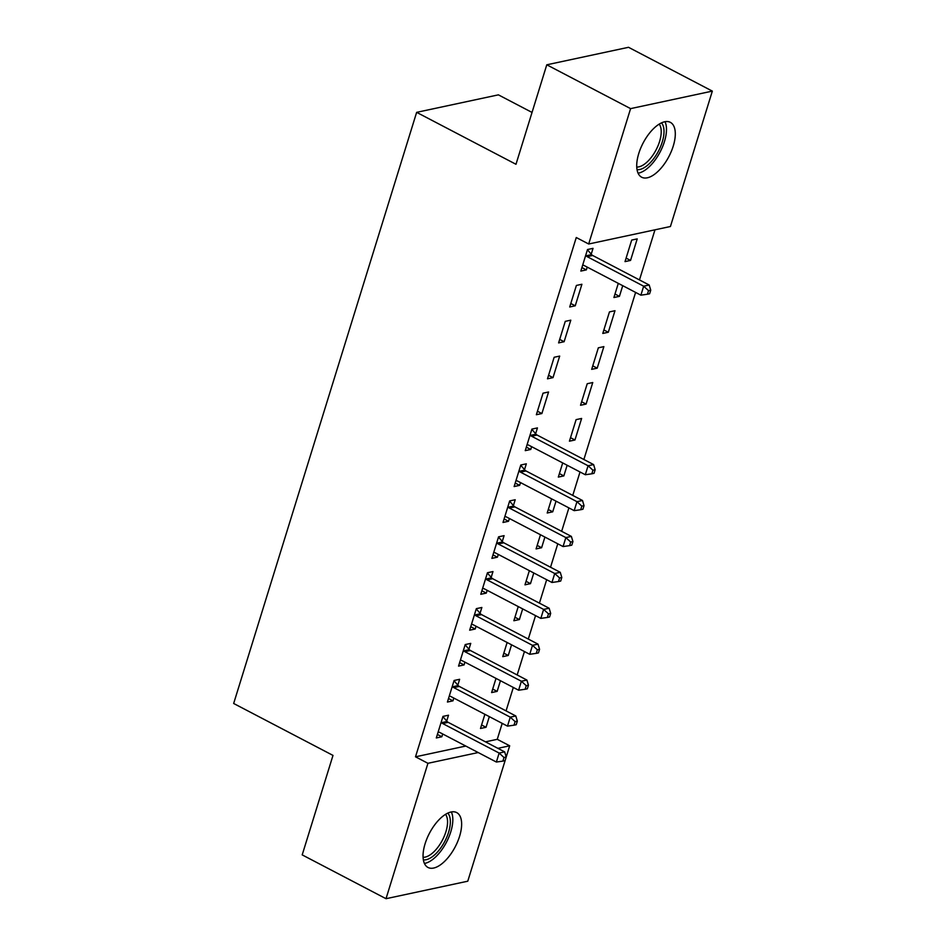 <?xml version="1.0" encoding="UTF-8"?>
<svg xmlns="http://www.w3.org/2000/svg" width="946" height="946" viewBox="0 0 946 946"><rect width="100%" height="100%" fill="white"/><g stroke="black" fill="none" stroke-linecap="round" stroke-linejoin="round"><path stroke-width="1.42" d="M425.109 843.714A30.958 14.557 -62.4 0 1 456.693 812.59A30.958 14.557 -62.4 0 1 459.579 836.335A30.958 14.557 -62.4 0 1 428.006 867.47A30.958 14.557 -62.4 0 1 425.109 843.714M638.775 153.477A30.958 14.557 -62.4 0 1 670.359 122.353A30.958 14.557 -62.4 0 1 673.245 146.098A30.958 14.557 -62.4 0 1 641.672 177.221A30.958 14.557 -62.4 0 1 638.775 153.477M485.464 741.841L497.265 739.311L502.196 723.359M506.063 710.884L513.323 687.446M517.178 674.971L524.439 651.534M528.294 639.058L535.554 615.621M539.421 603.146L546.67 579.709M550.537 567.233L557.785 543.796M561.652 531.321L568.901 507.884M572.768 495.408L580.016 471.971M583.883 459.496L635.606 292.409M639.472 279.933L654.975 229.819M497.265 739.311L509.681 745.803L506.216 757.013L504.005 757.51L502.894 761.104L505.105 760.631L467.773 881.199L386.015 898.7L427.935 763.304L478.203 752.543M532.03 112.432L498.388 94.848L416.642 112.349L233.662 703.481L332.992 755.405L302.2 854.888L386.015 898.7M416.642 112.349L515.984 164.285L546.776 64.801L628.522 47.3L712.338 91.112L670.43 226.508L588.684 244.009L630.592 108.624L712.338 91.112M500.446 680.718L497.147 691.384L491.613 692.567L496 678.4M457.829 685.117L459.626 679.299L454.104 680.481L447.423 702.038L452.957 700.844L453.808 698.065M522.677 608.893L519.378 619.559L513.855 620.742L518.242 606.575M480.06 613.292L481.857 607.474L476.335 608.656L469.665 630.202L475.188 629.019L476.051 626.24M544.908 537.068L541.609 547.734L536.086 548.917L540.473 534.75M502.291 541.467L504.088 535.649L498.566 536.831L491.896 558.377L497.419 557.194L498.282 554.415M567.151 465.243L563.84 475.909L558.317 477.091L562.704 462.925M524.522 469.642L526.319 463.824L520.797 465.006L514.127 486.551L519.65 485.369L520.513 482.59M592.752 382.539L587.218 383.721L580.548 405.266L586.082 404.084L592.752 382.539M543.028 393.181L536.358 414.726L541.892 413.544L548.562 391.999L543.028 393.181M614.983 310.714L609.461 311.896L602.791 333.441L608.313 332.259L614.983 310.714M565.27 321.356L558.601 342.901L564.123 341.719L570.793 320.174L565.27 321.356M637.214 238.889L631.692 240.071L625.022 261.616L630.544 260.434L637.214 238.889M591.226 254.167L593.024 248.349L587.501 249.531L580.832 271.076L586.354 269.894L587.218 267.115M588.684 244.009L576.268 237.517L415.507 756.812L465.787 746.051M576.386 285.444L569.717 306.989L575.239 305.806L581.908 284.261L576.386 285.444M622.728 285.68L619.429 296.346L613.907 297.529L618.294 283.362M554.155 357.269L547.486 378.814L553.008 377.631L559.677 356.086L554.155 357.269M603.867 346.626L598.345 347.809L591.676 369.354L597.198 368.171L603.867 346.626M535.637 433.729L537.434 427.911L531.912 429.094L525.243 450.639L530.765 449.456L531.628 446.678M581.624 418.451L576.102 419.634L569.433 441.179L574.955 439.996L581.624 418.451M513.406 505.554L515.203 499.736L509.681 500.919L503.012 522.464L508.534 521.281L509.397 518.503M556.023 501.155L552.724 511.821L547.202 513.004L551.589 498.838M491.175 577.379L492.972 571.561L487.45 572.744L480.781 594.289L486.303 593.107L487.166 590.328M533.792 572.98L530.493 583.647L524.971 584.829L529.358 570.663M468.944 649.204L470.741 643.386L465.219 644.569L458.55 666.114L464.072 664.932L464.935 662.153M511.561 644.805L508.262 655.472L502.74 656.654L507.127 642.488M446.701 721.029L448.51 715.211L442.976 716.394L436.307 737.951L441.841 736.768L442.693 733.978M489.33 716.63L486.031 727.297L480.497 728.479L484.884 714.313M497.892 748.333L509.681 745.803M546.776 64.801L630.592 108.624M415.507 756.812L427.935 763.304M581.92 267.576L586.354 269.894M626.11 258.116L630.544 260.434M570.793 303.489L575.239 305.806M614.983 294.029L619.429 296.346M559.677 339.401L564.123 341.719M603.867 329.941L608.313 332.259M548.562 375.314L553.008 377.631M592.752 365.854L597.198 368.171M537.446 411.226L541.892 413.544M581.636 401.766L586.082 404.084M526.331 447.139L530.765 449.456M570.521 437.679L574.955 439.996M515.215 483.051L519.65 485.369M559.405 473.591L563.84 475.909M504.1 518.964L508.534 521.281M548.29 509.504L552.724 511.821M492.984 554.876L497.419 557.194M537.174 545.416L541.609 547.734M481.869 590.789L486.303 593.107M526.059 581.329L530.493 583.647M470.741 626.701L475.188 629.019M514.931 617.241L519.378 619.559M459.626 662.614L464.072 664.932M503.816 653.154L508.262 655.472M448.51 698.526L452.957 700.844M492.7 689.066L497.147 691.384M437.395 734.439L441.841 736.768M481.585 724.979L486.031 727.297M585.704 255.349L586.094 255.798A3.973 3.264 -102.1 0 0 587.17 256.662L643.67 286.2L640.891 295.176L584.392 265.637A3.973 3.264 -102.1 0 0 583.15 265.294L582.63 265.27M587.431 249.779L591.617 254.616A3.973 3.264 -102.1 0 0 592.693 255.479L649.193 285.018L643.67 286.2L648.53 290.647L647.419 294.23L649.63 293.757L650.742 290.174L648.53 290.647M650.742 290.174L649.193 285.018M640.891 295.176L647.419 294.23M638.089 173.189A30.757 14.462 117.6 0 0 660.142 151.939A30.757 14.462 117.6 0 0 665.003 121.715M661.49 122.874A26.795 12.605 -62.4 0 1 658.487 151.076A26.795 12.605 -62.4 0 1 637.036 169.641M636.753 167.064A24.809 11.671 117.6 0 0 656.11 149.835A24.809 11.671 117.6 0 0 659.208 124.115M424.423 863.438A30.757 14.462 117.6 0 0 446.477 842.188A30.757 14.462 117.6 0 0 451.337 811.952M447.825 813.122A26.795 12.605 -62.4 0 1 444.821 841.325A26.795 12.605 -62.4 0 1 423.37 859.879M423.087 857.301A24.809 11.671 117.6 0 0 442.444 840.083A24.809 11.671 117.6 0 0 445.542 814.352M530.115 434.912L530.505 435.361A3.973 3.264 -102.1 0 0 531.581 436.224L588.081 465.763L585.302 474.738L528.802 445.199A3.973 3.264 -102.1 0 0 527.572 444.857L527.04 444.833M531.841 429.342L536.027 434.179A3.973 3.264 -102.1 0 0 537.103 435.042L593.603 464.581L588.081 465.763L592.941 470.209L591.829 473.804L594.041 473.331L595.152 469.736L592.941 470.209M595.152 469.736L593.603 464.581M585.302 474.738L591.829 473.804M518.999 470.824L519.389 471.274A3.973 3.264 -102.1 0 0 520.466 472.137L576.965 501.676L574.187 510.651L517.687 481.112A3.973 3.264 -102.1 0 0 516.445 480.769L515.925 480.745M520.726 465.255L524.912 470.091A3.973 3.264 -102.1 0 0 525.988 470.954L582.488 500.493L576.965 501.676L581.825 506.122L580.714 509.717L582.925 509.244L584.037 505.649L581.825 506.122M584.037 505.649L582.488 500.493M574.187 510.651L580.714 509.717M507.884 506.737L508.274 507.186A3.973 3.264 -102.1 0 0 509.35 508.049L565.85 537.588L563.071 546.563L506.571 517.024A3.973 3.264 -102.1 0 0 505.33 516.682L504.809 516.658M509.61 501.167L513.796 506.004A3.973 3.264 -102.1 0 0 514.872 506.867L571.372 536.406L565.85 537.588L570.71 542.034L569.598 545.629L571.81 545.156L572.921 541.561L570.71 542.034M572.921 541.561L571.372 536.406M563.071 546.563L569.598 545.629M496.768 542.649L497.158 543.099A3.973 3.264 -102.1 0 0 498.235 543.962L554.734 573.501L551.956 582.476L495.456 552.937A3.973 3.264 -102.1 0 0 494.214 552.594L493.694 552.57M498.495 537.08L502.681 541.916A3.973 3.264 -102.1 0 0 503.757 542.779L560.257 572.318L554.734 573.501L559.594 577.947L558.483 581.542L560.694 581.069L561.806 577.474L559.594 577.947M561.806 577.474L560.257 572.318M551.956 582.476L558.483 581.542M485.653 578.562L486.043 579.011A3.973 3.264 -102.1 0 0 487.119 579.874L543.619 609.413L540.84 618.388L484.34 588.85A3.973 3.264 -102.1 0 0 483.099 588.507L482.578 588.483M487.379 572.992L491.565 577.829A3.973 3.264 -102.1 0 0 492.641 578.692L549.141 608.231L543.619 609.413L548.479 613.859L547.367 617.454L549.579 616.981L550.69 613.386L548.479 613.859M550.69 613.386L549.141 608.231M540.84 618.388L547.367 617.454M474.537 614.474L474.927 614.924A3.973 3.264 -102.1 0 0 476.004 615.787L532.503 645.326L529.725 654.301L473.225 624.762A3.973 3.264 -102.1 0 0 471.983 624.419L471.463 624.395M476.252 608.905L480.45 613.741A3.973 3.264 -102.1 0 0 481.526 614.604L538.026 644.143L532.503 645.326L537.363 649.772L536.252 653.367L538.451 652.894L539.563 649.299L537.363 649.772M539.563 649.299L538.026 644.143M529.725 654.301L536.252 653.367M463.422 650.387L463.8 650.836A3.973 3.264 -102.1 0 0 464.888 651.699L521.388 681.238L518.609 690.213L462.109 660.675A3.973 3.264 -102.1 0 0 460.868 660.332L460.347 660.308M465.136 644.817L469.334 649.654A3.973 3.264 -102.1 0 0 470.41 650.517L526.91 680.056L521.388 681.238L526.236 685.684L525.125 689.279L527.336 688.806L528.447 685.211L526.236 685.684M528.447 685.211L526.91 680.056M518.609 690.213L525.125 689.279M452.294 686.299L452.685 686.749A3.973 3.264 -102.1 0 0 453.773 687.612L510.261 717.151L507.482 726.126L450.994 696.587A3.973 3.264 -102.1 0 0 449.752 696.244L449.232 696.221M454.021 680.73L458.207 685.566A3.973 3.264 -102.1 0 0 459.295 686.429L515.795 715.968L510.261 717.151L515.121 721.597L514.009 725.192L516.22 724.719L517.332 721.124L515.121 721.597M517.332 721.124L515.795 715.968M507.482 726.126L514.009 725.192M441.179 722.212L441.569 722.661A3.973 3.264 -102.1 0 0 442.645 723.524L499.145 753.063L496.366 762.038L439.866 732.5A3.973 3.264 -102.1 0 0 438.637 732.157L438.116 732.133M442.905 716.642L447.091 721.479A3.973 3.264 -102.1 0 0 448.179 722.342L504.667 751.881L499.145 753.063L504.005 757.51M505.105 760.631L506.216 757.037L504.667 751.881M496.366 762.038L502.894 761.104M586.094 255.798L591.617 254.616M587.17 256.662L592.693 255.479M530.505 435.361L536.027 434.179M531.581 436.224L537.103 435.042M519.389 471.274L524.912 470.091M520.466 472.137L525.988 470.954M508.274 507.186L513.796 506.004M509.35 508.049L514.872 506.867M497.158 543.099L502.681 541.916M498.235 543.962L503.757 542.779M486.043 579.011L491.565 577.829M487.119 579.874L492.641 578.692M474.927 614.924L480.45 613.741M476.004 615.787L481.526 614.604M463.8 650.836L469.334 649.654M464.888 651.699L470.41 650.517M452.685 686.749L458.207 685.566M453.773 687.612L459.295 686.429M441.569 722.661L447.091 721.479M442.645 723.524L448.179 722.342"/></g></svg>
